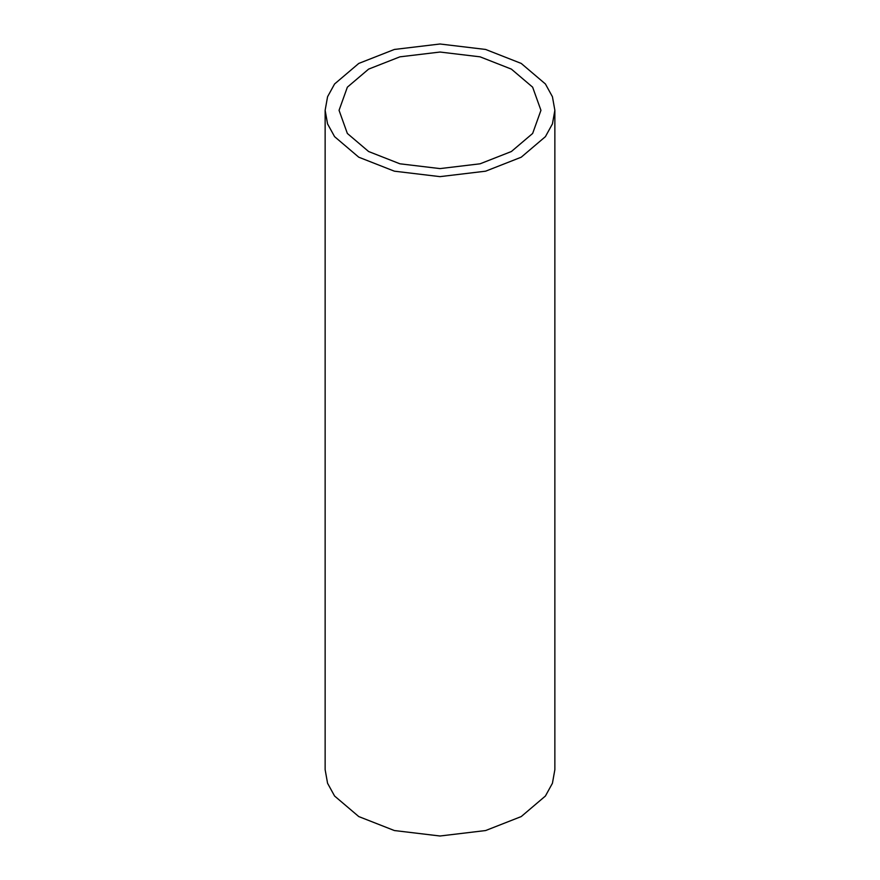<?xml version="1.0" encoding="UTF-8"?>
<svg xmlns="http://www.w3.org/2000/svg" width="880" height="880" viewBox="0 0 880 880"><rect width="100%" height="100%" fill="white"/><g stroke="black" fill="none" stroke-linecap="round" stroke-linejoin="round"><path stroke-width="1.32" d="M511.379 69.113L532.642 87.175L540.947 110.319L532.642 133.463L511.379 151.525L480.095 163.801L440 168.597L399.905 163.801L368.621 151.525L347.358 133.463L339.053 110.319L347.358 87.175L368.621 69.113L399.905 56.837L440 52.041L480.095 56.837L511.379 69.113M521.224 63.426L485.628 49.456L440 44L394.372 49.456L358.776 63.426L334.587 83.974L327.569 96.734L325.138 110.319L327.569 123.904L334.587 136.653L358.776 157.212L394.372 171.182L440 176.638L485.628 171.182L521.224 157.212L545.413 136.653L552.431 123.904L554.862 110.319L552.431 96.734L545.413 83.974L521.224 63.426M325.138 110.319L325.138 769.681L327.569 783.266L334.587 796.026L358.776 816.574L394.372 830.544L440 836L485.628 830.544L521.224 816.574L545.413 796.026L552.431 783.266L554.862 769.681L554.862 110.319"/></g></svg>
